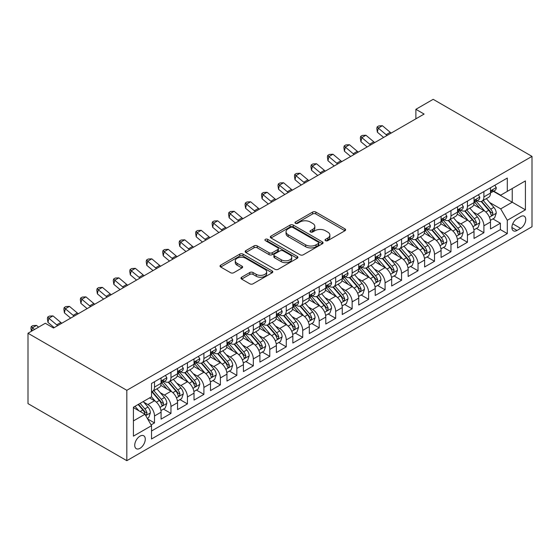 <?xml version="1.0" encoding="UTF-8"?>
<svg xmlns="http://www.w3.org/2000/svg" width="560" height="560" viewBox="0 0 560 560"><rect width="100%" height="100%" fill="white"/><g stroke="black" fill="none" stroke-linecap="round" stroke-linejoin="round"><path stroke-width="0.84" d="M325.507 240.66A1.603 0.924 0 0 0 327.768 240.66L344.946 230.741A2.289 1.323 0 0 0 345.618 229.81A2.289 1.323 0 0 0 344.946 228.872L315.847 212.072A2.289 1.323 0 0 0 312.613 212.072L295.435 221.991A1.603 0.924 0 0 0 294.966 222.642A1.603 0.924 0 0 0 295.435 223.3A1.603 0.924 0 0 0 297.696 223.3L299.922 222.012A7.315 4.221 0 0 1 310.268 222.012L312.69 223.412A7.315 4.221 0 0 1 314.839 226.401A7.315 4.221 0 0 1 312.69 229.39L310.471 230.671A1.603 0.924 0 0 0 310.002 231.322A1.603 0.924 0 0 0 310.471 231.98A1.603 0.924 0 0 0 312.732 231.98L314.958 230.692A7.315 4.221 0 0 1 325.304 230.692L327.726 232.092A7.315 4.221 0 0 1 329.868 235.081A7.315 4.221 0 0 1 327.726 238.07L325.507 239.351A1.603 0.924 0 0 0 325.038 240.009A1.603 0.924 0 0 0 325.507 240.66L325.507 239.351M140 448.315A7.455 4.305 120 0 0 144.872 441.742A7.455 4.305 120 0 0 143.724 435.771A7.455 4.305 120 0 0 140 436.142A7.455 4.305 120 0 0 135.128 442.708A7.455 4.305 120 0 0 136.276 448.686A7.455 4.305 120 0 0 140 448.315M241.64 277.228A2.289 1.323 0 0 0 240.968 278.159A2.289 1.323 0 0 0 241.64 279.09L249.802 283.808A2.289 1.323 0 0 0 253.036 283.808L272.111 272.79A2.289 1.323 0 0 0 272.783 271.859A2.289 1.323 0 0 0 272.111 270.921L243.012 254.121A2.289 1.323 0 0 0 239.778 254.121L220.703 265.139A2.289 1.323 0 0 0 220.031 266.07A2.289 1.323 0 0 0 220.703 267.001L230.566 272.699A2.289 1.323 0 0 0 233.8 272.699L241.962 267.981A2.289 1.323 0 0 0 242.634 267.05A2.289 1.323 0 0 0 241.962 266.119L237.069 263.291A6.118 3.528 0 0 1 235.277 260.799A6.118 3.528 0 0 1 239.057 257.537A6.118 3.528 0 0 1 245.721 258.3L264.88 269.36A6.118 3.528 0 0 1 266.672 271.859A6.118 3.528 0 0 1 262.892 275.121A6.118 3.528 0 0 1 256.228 274.351L253.036 272.51A2.289 1.323 0 0 0 249.802 272.51L241.64 277.228L241.64 279.09M532 156.38L433.174 99.323L415.884 109.312L424.116 114.065L53.529 328.02L45.297 323.267L28 333.249L126.826 390.306L532 156.38L532 226.751L126.826 460.677L126.826 390.306M300.083 254.779A2.289 1.323 0 0 0 303.317 254.779L322.392 243.761A2.289 1.323 0 0 0 323.064 242.83A2.289 1.323 0 0 0 322.392 241.899L293.293 225.092A2.289 1.323 0 0 0 290.059 225.092L270.984 236.11A2.289 1.323 0 0 0 270.312 237.041A2.289 1.323 0 0 0 270.984 237.972L300.083 254.779M266.042 241.003A1.603 0.924 0 0 1 267.666 241.234L267.666 239.33L297.255 256.41A2.289 1.323 0 0 1 297.92 257.341A2.289 1.323 0 0 1 297.255 258.279L278.173 269.29A2.289 1.323 0 0 1 274.946 269.29L245.84 252.49L245.84 250.621A2.289 1.323 0 0 0 245.175 251.559A2.289 1.323 0 0 0 245.84 252.49M245.84 250.621L254.009 245.91A2.289 1.323 0 0 1 257.243 245.91L269.045 252.721A2.289 1.323 0 0 0 272.272 252.721L277.69 249.599A2.289 1.323 0 0 0 278.362 248.661A2.289 1.323 0 0 0 277.69 247.73L265.405 240.639A1.603 0.924 0 0 1 264.936 239.981A1.603 0.924 0 0 1 265.923 239.127A1.603 0.924 0 0 1 267.666 239.33M151.074 424.9L154.497 422.926L147.658 418.978M143.773 402.185L147.903 404.572A9.317 5.376 60 0 1 154.497 415.982L161.084 412.181L161.084 419.118L170.968 413.413L163.471 409.087M160.244 392.672L164.374 395.059A9.317 5.376 60 0 1 170.968 406.476L177.555 402.668L177.555 409.612L187.432 403.907L179.942 399.581M176.715 383.166L180.845 385.553A9.317 5.376 60 0 1 187.432 396.963L194.026 393.162L194.026 400.099L203.903 394.394L196.413 390.068M193.179 373.653L197.316 376.04A9.317 5.376 60 0 1 203.903 387.457L210.497 383.649L210.497 390.593L220.374 384.888L212.884 380.562M209.65 364.147L213.787 366.534A9.317 5.376 60 0 1 220.374 377.944L226.968 374.143L226.968 381.08L236.845 375.375L229.355 371.049M226.121 354.634L230.258 357.028A9.317 5.376 60 0 1 236.845 368.438L243.432 364.63L243.432 371.574L253.316 365.869L245.826 361.543M242.592 345.128L246.729 347.515A9.317 5.376 60 0 1 253.316 358.925L259.903 355.124L259.903 362.068L269.787 356.356L262.297 352.03M259.063 335.622L263.2 338.009A9.317 5.376 60 0 1 269.787 349.419L276.374 345.611L276.374 352.555L286.258 346.85L278.768 342.524M275.534 326.109L279.671 328.496A9.317 5.376 60 0 1 286.258 339.906L292.845 336.105L292.845 343.049L302.729 337.344L295.232 333.011M292.005 316.603L296.142 318.99A9.317 5.376 60 0 1 302.729 330.4L309.316 326.592L309.316 333.536L319.2 327.831L311.703 323.505M308.476 307.09L312.613 309.477A9.317 5.376 60 0 1 319.2 320.887L325.787 317.086L325.787 324.03L335.671 318.325L328.174 313.999M324.947 297.584L329.084 299.971A9.317 5.376 60 0 1 335.671 311.381L342.258 307.58L342.258 314.517L352.142 308.812L344.645 304.486M341.418 288.071L345.555 290.458A9.317 5.376 60 0 1 352.142 301.868L358.729 298.067L358.729 305.011L368.613 299.306L361.116 294.98M357.889 278.565L362.026 280.952A9.317 5.376 60 0 1 368.613 292.362L375.2 288.561L375.2 295.498L385.084 289.793L377.587 285.467M374.36 269.052L378.497 271.439A9.317 5.376 60 0 1 385.084 282.856L391.671 279.048L391.671 285.992L401.555 280.287L394.058 275.961M390.831 259.546L394.968 261.933A9.317 5.376 60 0 1 401.555 273.343L408.142 269.542L408.142 276.479L418.026 270.774L410.529 266.448M407.302 250.033L411.432 252.42A9.317 5.376 60 0 1 418.026 263.837L424.613 260.029L424.613 266.973L434.497 261.268L427 256.942M423.773 240.527L427.903 242.914A9.317 5.376 60 0 1 434.497 254.324L441.084 250.523L441.084 257.46L450.968 251.755L443.471 247.429M440.244 231.014L444.374 233.408A9.317 5.376 60 0 1 450.968 244.818L457.555 241.01L457.555 247.954L467.432 242.249L459.942 237.923M456.715 221.508L460.845 223.895A9.317 5.376 60 0 1 467.432 235.305L474.026 231.504L474.026 238.448L483.903 232.743L483.903 225.799A9.317 5.376 -120 0 0 477.316 214.389L473.179 212.002M476.413 228.41L483.903 232.743M161.084 412.181A9.317 5.376 -120 0 0 154.497 400.764L149.555 397.915M177.555 402.668A9.317 5.376 -120 0 0 170.968 391.258L160.776 385.378M194.026 393.162A9.317 5.376 -120 0 0 187.432 381.752L177.247 375.865M210.497 383.649A9.317 5.376 -120 0 0 203.903 372.239L193.718 366.359M226.968 374.143A9.317 5.376 -120 0 0 220.374 362.733L210.189 356.846M243.432 364.63A9.317 5.376 -120 0 0 236.845 353.22L226.66 347.34M259.903 355.124A9.317 5.376 -120 0 0 253.316 343.714L243.131 337.834M276.374 345.611A9.317 5.376 -120 0 0 269.787 334.201L259.602 328.321M292.845 336.105A9.317 5.376 -120 0 0 286.258 324.695L276.073 318.815M309.316 326.592A9.317 5.376 -120 0 0 302.729 315.182L292.544 309.302M325.787 317.086A9.317 5.376 -120 0 0 319.2 305.676L309.015 299.796M342.258 307.58A9.317 5.376 -120 0 0 335.671 296.163L325.486 290.283M358.729 298.067A9.317 5.376 -120 0 0 352.142 286.657L341.957 280.777M375.2 288.561A9.317 5.376 -120 0 0 368.613 277.144L358.428 271.264M391.671 279.048A9.317 5.376 -120 0 0 385.084 267.638L374.899 261.758M408.142 269.542A9.317 5.376 -120 0 0 401.555 258.132L391.37 252.245M424.613 260.029A9.317 5.376 -120 0 0 418.026 248.619L407.841 242.739M441.084 250.523A9.317 5.376 -120 0 0 434.497 239.113L424.305 233.233M457.555 241.01A9.317 5.376 -120 0 0 450.968 229.6L440.776 223.72M474.026 231.504A9.317 5.376 -120 0 0 467.432 220.094L457.247 214.214M520.632 216.573L517.013 218.666A7.224 4.172 120 0 0 512.295 225.029A7.224 4.172 120 0 0 513.401 230.818A7.224 4.172 120 0 0 517.013 230.454L520.632 228.368A7.224 4.172 120 0 0 525.35 222.005A7.224 4.172 120 0 0 524.244 216.216A7.224 4.172 120 0 0 520.632 216.573M133.413 420.924L144.942 414.267L151.529 425.684L151.529 438.991L507.297 233.597L507.297 220.283L500.703 208.873L489.65 202.489M151.529 425.684L133.413 436.142L133.413 407.232L151.529 396.774L151.529 383.46L507.297 178.059L507.297 191.373L525.413 180.915L525.413 209.825L507.297 220.283M164.29 381.318L164.374 381.367A9.317 5.376 60 0 0 169.036 381.829L175.623 378.028A9.317 5.376 -120 0 0 177.555 373.758L177.555 368.438M180.761 371.812L180.845 371.861A9.317 5.376 60 0 0 185.507 372.323L192.094 368.515A9.317 5.376 -120 0 0 194.026 364.252L194.026 358.925M197.232 362.299L197.316 362.348A9.317 5.376 60 0 0 201.978 362.81L208.565 359.009A9.317 5.376 -120 0 0 210.497 354.739L210.497 349.419M213.703 352.793L213.787 352.842A9.317 5.376 60 0 0 218.449 353.304L225.036 349.496A9.317 5.376 -120 0 0 226.968 345.233L226.968 339.906M230.174 343.28L230.258 343.329A9.317 5.376 60 0 0 234.92 343.791L241.507 339.99A9.317 5.376 -120 0 0 243.432 335.727L243.432 330.4M246.645 333.774L246.729 333.823A9.317 5.376 60 0 0 251.391 334.285L257.978 330.477A9.317 5.376 -120 0 0 259.903 326.214L259.903 320.887M263.116 324.261L263.2 324.31A9.317 5.376 60 0 0 267.862 324.772L274.449 320.971A9.317 5.376 -120 0 0 276.374 316.708L276.374 311.381M279.587 314.755L279.671 314.804A9.317 5.376 60 0 0 284.326 315.266L290.92 311.458A9.317 5.376 -120 0 0 292.845 307.195L292.845 301.868M296.058 305.242L296.142 305.291A9.317 5.376 60 0 0 300.797 305.753L307.391 301.952A9.317 5.376 -120 0 0 309.316 297.689L309.316 292.362M312.529 295.736L312.613 295.785A9.317 5.376 60 0 0 317.268 296.247L323.862 292.446A9.317 5.376 -120 0 0 325.787 288.176L325.787 282.849M328.993 286.223L329.084 286.279A9.317 5.376 60 0 0 333.739 286.734L340.326 282.933A9.317 5.376 -120 0 0 342.258 278.67L342.258 273.343M345.464 276.717L345.555 276.766A9.317 5.376 60 0 0 350.21 277.228L356.797 273.427A9.317 5.376 -120 0 0 358.729 269.157L358.729 263.837M361.935 267.211L362.026 267.26A9.317 5.376 60 0 0 366.681 267.722L373.268 263.914A9.317 5.376 -120 0 0 375.2 259.651L375.2 254.324M378.406 257.698L378.497 257.747A9.317 5.376 60 0 0 383.152 258.209L389.739 254.408A9.317 5.376 -120 0 0 391.671 250.138L391.671 244.818M394.877 248.192L394.968 248.241A9.317 5.376 60 0 0 399.623 248.703L406.21 244.895A9.317 5.376 -120 0 0 408.142 240.632L408.142 235.305M411.348 238.679L411.432 238.728A9.317 5.376 60 0 0 416.094 239.19L422.681 235.389A9.317 5.376 -120 0 0 424.613 231.119L424.613 225.799M427.819 229.173L427.903 229.222A9.317 5.376 60 0 0 432.565 229.684L439.152 225.876A9.317 5.376 -120 0 0 441.084 221.613L441.084 216.286M444.29 219.66L444.374 219.709A9.317 5.376 60 0 0 449.036 220.171L455.623 216.37A9.317 5.376 -120 0 0 457.555 212.107L457.555 206.78M460.761 210.154L460.845 210.203A9.317 5.376 60 0 0 465.507 210.665L472.094 206.857A9.317 5.376 -120 0 0 474.026 202.594L474.026 197.267M151.529 431.004L500.374 229.6L500.374 223.23L490.497 228.935L490.497 221.991A9.317 5.376 -120 0 0 483.903 210.581L473.718 204.701M477.232 200.641L477.316 200.69A9.317 5.376 -120 0 0 481.978 201.152A9.317 5.376 -120 0 0 483.903 196.889L483.903 191.562M481.978 201.152L488.565 197.351A9.317 5.376 -120 0 0 490.497 193.088L490.497 187.761M154.497 381.745L154.497 387.072A9.317 5.376 60 0 1 152.565 391.342A9.317 5.376 60 0 1 151.529 391.713M152.565 391.342L159.152 387.534A9.317 5.376 -120 0 0 161.084 383.271L161.084 377.944M170.968 372.239L170.968 377.566A9.317 5.376 60 0 1 169.036 381.829M187.432 362.733L187.432 368.053A9.317 5.376 60 0 1 185.507 372.323M203.903 353.22L203.903 358.547A9.317 5.376 60 0 1 201.978 362.81M220.374 343.714L220.374 349.034A9.317 5.376 60 0 1 218.449 353.304M236.845 334.201L236.845 339.528A9.317 5.376 60 0 1 234.92 343.791M253.316 324.695L253.316 330.015A9.317 5.376 60 0 1 251.391 334.285M269.787 315.182L269.787 320.509A9.317 5.376 60 0 1 267.862 324.772M286.258 305.676L286.258 311.003A9.317 5.376 60 0 1 284.326 315.266M302.729 296.163L302.729 301.49A9.317 5.376 60 0 1 300.797 305.753M319.2 286.657L319.2 291.984A9.317 5.376 60 0 1 317.268 296.247M335.671 277.144L335.671 282.471A9.317 5.376 60 0 1 333.739 286.734M352.142 267.638L352.142 272.965A9.317 5.376 60 0 1 350.21 277.228M368.613 258.125L368.613 263.452A9.317 5.376 60 0 1 366.681 267.722M385.084 248.619L385.084 253.946A9.317 5.376 60 0 1 383.152 258.209M401.555 239.113L401.555 244.433A9.317 5.376 60 0 1 399.623 248.703M418.026 229.6L418.026 234.927A9.317 5.376 60 0 1 416.094 239.19M434.497 220.094L434.497 225.414A9.317 5.376 60 0 1 432.565 229.684M450.968 210.581L450.968 215.908A9.317 5.376 60 0 1 449.036 220.171M467.432 201.075L467.432 206.402A9.317 5.376 60 0 1 465.507 210.665M467.432 235.305L467.432 242.249M450.968 244.818L450.968 251.755M434.497 254.324L434.497 261.268M418.026 263.837L418.026 270.774M401.555 273.343L401.555 280.287M385.084 282.856L385.084 289.793M368.613 292.362L368.613 299.306M352.142 301.868L352.142 308.812M335.671 311.381L335.671 318.325M319.2 320.887L319.2 327.831M302.729 330.4L302.729 337.344M286.258 339.906L286.258 346.85M269.787 349.419L269.787 356.356M253.316 358.925L253.316 365.869M236.845 368.438L236.845 375.375M220.374 377.944L220.374 384.888M203.903 387.457L203.903 394.394M187.432 396.963L187.432 403.907M170.968 406.476L170.968 413.413M154.497 415.982L154.497 422.926M144.942 414.267L133.413 407.617M500.703 208.873L512.232 202.216L512.232 188.524L525.413 180.915M493.374 191.324L525.413 209.825M493.703 191.135L500.703 195.181L507.297 191.373M28 333.249L28 403.62L126.826 460.677M415.884 109.312L415.884 118.818M492.884 218.904L500.374 223.23M500.374 229.6L507.297 233.597M326.144 240.884L327.726 239.974A7.315 4.221 0 0 0 329.868 236.985L329.868 235.081M314.839 226.401L314.839 228.305A7.315 4.221 0 0 1 312.69 231.287L311.108 232.204M344.918 230.762L315.847 213.976A2.289 1.323 0 0 0 312.613 213.976L296.072 223.524M322.364 243.782L293.293 226.996A2.289 1.323 0 0 0 290.059 226.996L271.012 237.993M318.353 243.481A1.603 0.924 0 0 0 318.822 242.83A1.603 0.924 0 0 0 318.353 242.179L292.81 227.43A1.603 0.924 0 0 0 290.542 227.43L288.197 228.781A7.315 4.221 0 0 0 286.055 231.77A7.315 4.221 0 0 0 288.197 234.752L305.662 244.839A7.315 4.221 0 0 0 316.008 244.839L318.353 243.481L318.353 245.385A1.603 0.924 0 0 0 318.822 244.734L318.822 242.83M286.055 231.77L286.055 233.667A7.315 4.221 0 0 0 288.197 236.656L288.197 234.752M318.353 245.385L316.008 246.736A7.315 4.221 0 0 1 305.662 246.736L288.197 236.656M245.875 252.504L254.009 247.814L254.009 245.91M278.362 248.661L278.362 250.565A2.289 1.323 0 0 1 277.69 251.496L272.272 254.625A2.289 1.323 0 0 1 269.045 254.625L257.243 247.814A2.289 1.323 0 0 0 254.009 247.814M267.666 241.234L297.22 258.293M281.288 259.791A6.118 3.528 0 0 0 287.952 260.561A6.118 3.528 0 0 0 291.732 257.299A6.118 3.528 0 0 0 289.94 254.8L283.185 250.901A2.289 1.323 0 0 0 279.958 250.901L274.54 254.03A2.289 1.323 0 0 0 273.868 254.961A2.289 1.323 0 0 0 274.54 255.899L281.288 259.791L281.288 261.695A6.118 3.528 0 0 0 287.952 262.458A6.118 3.528 0 0 0 291.732 259.196L291.732 257.299M273.868 254.961L273.868 256.865A2.289 1.323 0 0 0 274.54 257.796L274.54 255.899M281.288 261.695L274.54 257.796M266.672 271.859L266.672 273.756A6.118 3.528 0 0 1 262.892 277.025A6.118 3.528 0 0 1 256.228 276.255L253.036 274.414A2.289 1.323 0 0 0 249.802 274.414L241.668 279.111M235.277 260.799L235.277 262.696A6.118 3.528 0 0 0 237.069 265.195L237.069 263.291M241.934 268.002L237.069 265.195M272.083 272.811L243.012 256.025A2.289 1.323 0 0 0 239.778 256.025L220.731 267.022M490.357 220.36L494.613 217.903L496.258 213.15A6.174 3.563 -120 0 0 493.857 207.354L486.332 198.639M484.82 211.183L476.217 201.229M479.927 208.285L474.936 202.503A14.791 8.54 -120 0 0 474.474 201.992M481.138 201.488L488.747 210.301A6.174 3.563 60 0 1 490.952 214.557L491.4 215.285L492.233 215.166L492.926 213.416A6.174 3.563 -120 0 0 490.728 209.16L483.203 200.445M481.586 201.348L489.762 210.812A3.143 1.813 60 0 1 490.553 212.044L492.926 213.416M494.858 185.241L496.258 187.663A6.174 3.563 60 0 1 494.977 190.393L491.848 192.206A6.174 3.563 -120 0 0 492.926 190.778L492.793 190.232M490.7 192.493L490.728 192.493A6.174 3.563 -120 0 0 491.848 192.206M492.128 190.323L492.926 190.778C492.541 189.854 491.876 190.232 490.952 191.919A6.174 3.563 60 0 1 490.497 192.801M387.107 135.436A11.648 6.727 60 0 1 386.134 134.687L378.287 128.093L377.37 132.202L383.614 137.445M391.223 133.056A11.648 6.727 60 0 1 390.25 132.314L382.403 125.713L378.287 128.093L377.16 126.854L378.805 125.902L382.403 125.713M377.37 132.202L376.789 128.499L377.16 126.854M473.886 229.873L478.142 227.416L479.787 222.656A6.174 3.563 -120 0 0 477.386 216.867L469.861 208.152M468.349 220.696L459.753 210.735M463.456 217.798L458.465 212.016A14.791 8.54 -120 0 0 458.003 211.498M464.667 211.001L472.276 219.814A6.174 3.563 60 0 1 474.481 224.063L474.929 224.798L475.762 224.679L476.455 222.922A6.174 3.563 -120 0 0 474.257 218.673L466.732 209.958M465.115 210.854L473.291 220.325A3.143 1.813 60 0 1 474.082 221.557L476.455 222.922M457.415 239.379L461.671 236.922L463.316 232.169A6.174 3.563 -120 0 0 460.915 226.373L453.39 217.658M451.878 230.202L443.282 220.248M446.985 227.304L441.994 221.522A14.791 8.54 -120 0 0 441.532 221.011M448.196 220.507L455.805 229.32A6.174 3.563 60 0 1 458.01 233.576L458.458 234.304L459.291 234.185L459.984 232.435A6.174 3.563 -120 0 0 457.786 228.179L450.261 219.464M448.644 220.367L456.82 229.831A3.143 1.813 60 0 1 457.618 231.063L459.984 232.435M440.944 248.892L445.2 246.435L446.845 241.675A6.174 3.563 -120 0 0 444.444 235.879L436.919 227.171M435.407 239.715L426.811 229.754M430.514 236.81L425.523 231.035A14.791 8.54 -120 0 0 425.068 230.517M431.725 230.02L439.334 238.833A6.174 3.563 60 0 1 441.539 243.082L441.987 243.817L442.82 243.698L443.513 241.941A6.174 3.563 -120 0 0 441.315 237.692L433.79 228.977M432.173 229.873L440.349 239.344A3.143 1.813 60 0 1 441.147 240.576L443.513 241.941M424.473 258.398L428.729 255.941L430.374 251.188A6.174 3.563 -120 0 0 427.973 245.392L420.448 236.677M418.936 249.221L410.34 239.267M414.043 246.323L409.052 240.541A14.791 8.54 -120 0 0 408.597 240.03M415.254 239.526L422.863 248.339A6.174 3.563 60 0 1 425.068 252.588L425.516 253.323L426.349 253.204L427.042 251.447A6.174 3.563 -120 0 0 424.844 247.198L417.319 238.483M415.702 239.379L423.878 248.85A3.143 1.813 60 0 1 424.676 250.082L427.042 251.447M478.387 194.747L479.787 197.176A6.174 3.563 60 0 1 478.513 199.906L475.377 201.712A6.174 3.563 -120 0 0 476.455 200.291L476.322 199.745M474.229 201.999L474.257 201.999A6.174 3.563 -120 0 0 475.377 201.712M475.657 199.829L476.455 200.291C476.07 199.36 475.405 199.738 474.481 201.432A6.174 3.563 60 0 1 474.026 202.307M370.636 144.942A11.648 6.727 60 0 1 369.663 144.2L361.816 137.599L360.899 141.708L367.143 146.958M374.752 142.569A11.648 6.727 60 0 1 373.779 141.82L365.932 135.226L361.816 137.599L360.689 136.367L362.334 135.415L365.932 135.226M360.899 141.708L360.325 138.005L360.689 136.367M461.916 204.26L463.316 206.682A6.174 3.563 60 0 1 462.042 209.412L458.913 211.218A6.174 3.563 -120 0 0 459.984 209.797L459.858 209.251M457.758 211.512L457.786 211.512A6.174 3.563 -120 0 0 458.913 211.218M459.186 209.342L459.984 209.797C459.599 208.873 458.941 209.251 458.01 210.938A6.174 3.563 60 0 1 457.555 211.82M354.165 154.455A11.648 6.727 60 0 1 353.192 153.706L345.345 147.112L344.428 151.214L350.672 156.464M358.281 152.075A11.648 6.727 60 0 1 357.308 151.333L349.461 144.732L345.345 147.112L344.218 145.873L345.863 144.921L349.461 144.732M344.428 151.214L343.854 147.518L344.218 145.873M445.445 213.766L446.845 216.195A6.174 3.563 60 0 1 445.571 218.925L442.442 220.731A6.174 3.563 -120 0 0 443.513 219.31L443.387 218.764M441.287 221.018L441.315 221.018A6.174 3.563 -120 0 0 442.442 220.731M442.715 218.848L443.513 219.31C443.128 218.379 442.47 218.757 441.539 220.451A6.174 3.563 60 0 1 441.084 221.326M337.694 163.961A11.648 6.727 60 0 1 336.721 163.219L328.874 156.618L327.957 160.727L334.201 165.977M341.81 161.581A11.648 6.727 60 0 1 340.844 160.839L332.99 154.238L328.874 156.618L327.747 155.386L329.392 154.434L332.99 154.238M327.957 160.727L327.383 157.024L327.747 155.386M428.974 223.279L430.374 225.701A6.174 3.563 60 0 1 429.1 228.431L425.971 230.237A6.174 3.563 -120 0 0 427.042 228.816L426.916 228.27M424.816 230.531L424.844 230.531A6.174 3.563 -120 0 0 425.971 230.237M426.244 228.361L427.042 228.816C426.657 227.885 425.999 228.27 425.068 229.957A6.174 3.563 60 0 1 424.613 230.839M321.223 173.474A11.648 6.727 60 0 1 320.25 172.725L312.403 166.131L311.486 170.233L317.73 175.483M325.339 171.094A11.648 6.727 60 0 1 324.373 170.345L316.519 163.751L312.403 166.131L311.276 164.892L312.921 163.94L316.519 163.751M311.486 170.233L310.912 166.537L311.276 164.892M408.002 267.911L412.258 265.454L413.903 260.694A6.174 3.563 -120 0 0 411.502 254.898L403.977 246.19M402.465 258.734L393.869 248.773M397.572 255.829L392.581 250.054A14.791 8.54 -120 0 0 392.126 249.536M398.783 249.032L406.399 257.845A6.174 3.563 60 0 1 408.597 262.101L409.045 262.829L409.878 262.717L410.571 260.96A6.174 3.563 -120 0 0 408.373 256.704L400.848 247.996M399.231 248.892L407.407 258.363A3.143 1.813 60 0 1 408.205 259.588L410.571 260.96M412.503 232.785L413.903 235.214A6.174 3.563 60 0 1 412.629 237.944L409.5 239.75A6.174 3.563 -120 0 0 410.571 238.329L410.445 237.776M408.345 240.037L408.373 240.037A6.174 3.563 -120 0 0 409.5 239.75M409.773 237.867L410.571 238.329C410.186 237.398 409.528 237.776 408.597 239.47A6.174 3.563 60 0 1 408.142 240.345M304.752 182.98A11.648 6.727 60 0 1 303.779 182.238L295.932 175.637L295.015 179.746L301.259 184.996M308.868 180.6A11.648 6.727 60 0 1 307.902 179.858L300.048 173.257L295.932 175.637L294.805 174.398L296.45 173.453L300.048 173.257M295.015 179.746L294.441 176.043L294.805 174.398M391.531 277.417L395.787 274.96L397.432 270.207A6.174 3.563 -120 0 0 395.031 264.411L387.506 255.696M386.001 268.24L377.398 258.279M381.101 265.342L376.11 259.56A14.791 8.54 -120 0 0 375.655 259.049M382.312 258.545L389.928 267.358A6.174 3.563 60 0 1 392.126 271.607L392.574 272.342L393.407 272.223L394.1 270.466A6.174 3.563 -120 0 0 391.902 266.217L384.377 257.502M382.76 258.398L390.943 267.869A3.143 1.813 60 0 1 391.734 269.101L394.1 270.466M396.032 242.298L397.432 244.72A6.174 3.563 60 0 1 396.158 247.45L393.029 249.256A6.174 3.563 -120 0 0 394.1 247.835L393.974 247.289M391.874 249.55L391.902 249.55A6.174 3.563 -120 0 0 393.029 249.256M393.302 247.373L394.1 247.835C393.715 246.904 393.057 247.289 392.126 248.976A6.174 3.563 60 0 1 391.671 249.858M288.281 192.486A11.648 6.727 60 0 1 287.308 191.744L279.461 185.143L278.544 189.252L284.795 194.502M292.397 190.113A11.648 6.727 60 0 1 291.431 189.364L283.577 182.77L279.461 185.143L278.334 183.911L279.979 182.959L283.577 182.77M278.544 189.252L277.97 185.556L278.334 183.911M375.06 286.93L379.316 284.473L380.961 279.713A6.174 3.563 -120 0 0 378.56 273.917L371.035 265.209M369.53 277.753L360.927 267.792M364.63 274.848L359.639 269.073A14.791 8.54 -120 0 0 359.184 268.555M365.841 268.051L373.457 276.864A6.174 3.563 60 0 1 375.655 281.12L376.103 281.848L376.936 281.736L377.629 279.979A6.174 3.563 -120 0 0 375.431 275.723L367.906 267.015M366.289 267.911L374.472 277.382A3.143 1.813 60 0 1 375.263 278.607L377.629 279.979M379.568 251.804L380.961 254.226A6.174 3.563 60 0 1 379.687 256.963L376.558 258.769A6.174 3.563 -120 0 0 377.629 257.348L377.503 256.795M375.403 259.056L375.431 259.056A6.174 3.563 -120 0 0 376.558 258.769M376.838 256.886L377.629 257.348C377.244 256.417 376.586 256.795 375.655 258.489A6.174 3.563 60 0 1 375.2 259.364M271.81 201.999A11.648 6.727 60 0 1 270.844 201.25L262.99 194.656L262.073 198.765L268.324 204.015M275.926 199.619A11.648 6.727 60 0 1 274.96 198.877L267.106 192.276L262.99 194.656L261.863 193.417L263.508 192.472L267.106 192.276M262.073 198.765L261.499 195.062L261.863 193.417M358.589 296.436L362.845 293.979L364.49 289.226A6.174 3.563 -120 0 0 362.089 283.43L354.564 274.715M353.059 287.259L344.456 277.298M348.159 284.361L343.168 278.579A14.791 8.54 -120 0 0 342.713 278.068M349.37 277.564L356.986 286.377A6.174 3.563 60 0 1 359.184 290.626L359.632 291.361L360.465 291.242L361.158 289.485A6.174 3.563 -120 0 0 358.96 285.236L351.435 276.521M349.818 277.417L358.001 286.888A3.143 1.813 60 0 1 358.792 288.12L361.158 289.485M363.097 261.317L364.49 263.739A6.174 3.563 60 0 1 363.216 266.469L360.087 268.275A6.174 3.563 -120 0 0 361.158 266.854L361.032 266.308M358.939 268.569L358.96 268.569A6.174 3.563 -120 0 0 360.087 268.275M360.367 266.392L361.158 266.854C360.773 265.923 360.115 266.308 359.184 267.995A6.174 3.563 60 0 1 358.729 268.877M255.339 211.505A11.648 6.727 60 0 1 254.373 210.763L246.519 204.162L245.602 208.271L251.853 213.521M259.455 209.132A11.648 6.727 60 0 1 258.489 208.383L250.635 201.789L246.519 204.162L245.392 202.93L247.037 201.978L250.635 201.789M245.602 208.271L245.028 204.575L245.392 202.93M342.118 305.942L346.374 303.485L348.026 298.732A6.174 3.563 -120 0 0 345.618 292.936L338.093 284.221M336.588 296.765L327.985 286.811M331.688 293.867L326.697 288.092A14.791 8.54 -120 0 0 326.242 287.574M332.899 287.07L340.515 295.883A6.174 3.563 60 0 1 342.713 300.139L343.161 300.867L343.994 300.755L344.687 298.998A6.174 3.563 -120 0 0 342.489 294.742L334.964 286.034M333.347 286.93L341.53 296.401A3.143 1.813 60 0 1 342.321 297.626L344.687 298.998M346.626 270.823L348.026 273.245A6.174 3.563 60 0 1 346.745 275.982L343.616 277.788A6.174 3.563 -120 0 0 344.687 276.367L344.561 275.814M342.468 278.075L342.489 278.075A6.174 3.563 -120 0 0 343.616 277.788M343.896 275.905L344.687 276.367C344.302 275.436 343.644 275.814 342.713 277.508A6.174 3.563 60 0 1 342.258 278.383M238.868 221.018A11.648 6.727 60 0 1 237.902 220.269L230.048 213.675L229.138 217.784L235.382 223.034M242.984 218.638A11.648 6.727 60 0 1 242.018 217.896L234.164 211.295L230.048 213.675L228.921 212.436L230.573 211.484L234.164 211.295M229.138 217.784L228.557 214.081L228.921 212.436M325.647 315.455L329.903 312.998L331.555 308.245A6.174 3.563 -120 0 0 329.147 302.449L321.622 293.734M320.117 306.278L311.514 296.317M315.224 303.38L310.226 297.598A14.791 8.54 -120 0 0 309.771 297.08M316.428 296.583L324.044 305.396A6.174 3.563 60 0 1 326.242 309.645L326.69 310.38L327.523 310.261L328.223 308.504A6.174 3.563 -120 0 0 326.018 304.255L318.493 295.54M316.876 296.436L325.059 305.907A3.143 1.813 60 0 1 325.85 307.139L328.223 308.504M330.155 280.329L331.555 282.758A6.174 3.563 60 0 1 330.274 285.488L327.145 287.294A6.174 3.563 -120 0 0 328.223 285.873L328.09 285.327M325.997 287.581L326.018 287.581A6.174 3.563 -120 0 0 327.145 287.294M327.425 285.411L328.223 285.873C327.831 284.942 327.173 285.327 326.242 287.014A6.174 3.563 60 0 1 325.787 287.889M222.397 230.524A11.648 6.727 60 0 1 221.431 229.782L213.577 223.181L212.667 227.29L218.911 232.54M226.513 228.151A11.648 6.727 60 0 1 225.547 227.402L217.7 220.808L213.577 223.181L212.45 221.949L214.102 220.997L217.7 220.808M212.667 227.29L212.086 223.587L212.45 221.949M309.176 324.961L313.432 322.504L315.084 317.751A6.174 3.563 -120 0 0 312.676 311.955L305.151 303.24M303.646 315.784L295.043 305.83M298.753 312.886L293.755 307.104A14.791 8.54 -120 0 0 293.3 306.593M299.957 306.089L307.573 314.902A6.174 3.563 60 0 1 309.771 319.158L310.219 319.886L311.059 319.767L311.752 318.017A6.174 3.563 -120 0 0 309.547 313.761L302.022 305.053M300.405 305.949L308.588 315.413A3.143 1.813 60 0 1 309.379 316.645L311.752 318.017M313.684 289.842L315.084 292.264A6.174 3.563 60 0 1 313.803 294.994L310.674 296.807A6.174 3.563 -120 0 0 311.752 295.379L311.619 294.833M309.526 297.094L309.547 297.094A6.174 3.563 -120 0 0 310.674 296.807M310.954 294.924L311.752 295.379C311.36 294.455 310.702 294.833 309.771 296.52A6.174 3.563 60 0 1 309.316 297.402M205.926 240.037A11.648 6.727 60 0 1 204.96 239.288L197.106 232.694L196.196 236.803L202.44 242.046M210.042 237.657A11.648 6.727 60 0 1 209.076 236.915L201.229 230.314L197.106 232.694L195.979 231.455L197.631 230.503L201.229 230.314M196.196 236.803L195.615 233.1L195.979 231.455M292.712 334.474L296.968 332.017L298.613 327.257A6.174 3.563 -120 0 0 296.205 321.468L288.68 312.753M287.175 325.297L278.572 315.336M282.282 322.399L277.291 316.617A14.791 8.54 -120 0 0 276.829 316.099M283.493 315.602L291.102 324.415A6.174 3.563 60 0 1 293.3 328.664L293.748 329.399L294.588 329.28L295.281 327.523A6.174 3.563 -120 0 0 293.076 323.274L285.551 314.559M283.934 315.455L292.117 324.926A3.143 1.813 60 0 1 292.908 326.158L295.281 327.523M297.213 299.348L298.613 301.777A6.174 3.563 60 0 1 297.332 304.507L294.203 306.313A6.174 3.563 -120 0 0 295.281 304.892L295.148 304.346M293.055 306.6L293.076 306.6A6.174 3.563 -120 0 0 294.203 306.313M294.483 304.43L295.281 304.892C294.889 303.961 294.231 304.339 293.3 306.033A6.174 3.563 60 0 1 292.845 306.908M189.455 249.543A11.648 6.727 60 0 1 188.489 248.801L180.635 242.2L179.725 246.309L185.969 251.559M193.571 247.17A11.648 6.727 60 0 1 192.605 246.421L184.758 239.827L180.635 242.2L179.508 240.968L181.16 240.016L184.758 239.827M179.725 246.309L179.144 242.606L179.508 240.968M280.742 308.861L282.142 311.283A6.174 3.563 60 0 1 280.861 314.013L277.732 315.819A6.174 3.563 -120 0 0 278.81 314.398L278.677 313.852M276.584 316.113L276.605 316.113A6.174 3.563 -120 0 0 277.732 315.819M278.012 313.943L278.81 314.398C278.418 313.474 277.76 313.852 276.829 315.539A6.174 3.563 60 0 1 276.374 316.421M172.984 259.056A11.648 6.727 60 0 1 172.018 258.307L164.164 251.713L163.254 255.815L169.498 261.065M177.107 256.676A11.648 6.727 60 0 1 176.134 255.934L168.287 249.333L164.164 251.713L163.037 250.474L164.689 249.522L168.287 249.333M163.254 255.815L162.673 252.119L163.037 250.474M264.271 318.367L265.671 320.796A6.174 3.563 60 0 1 264.39 323.526L261.261 325.332A6.174 3.563 -120 0 0 262.339 323.911L262.206 323.365M260.113 325.619L260.134 325.619A6.174 3.563 -120 0 0 261.261 325.332M261.541 323.449L262.339 323.911C261.947 322.98 261.289 323.358 260.358 325.052A6.174 3.563 60 0 1 259.903 325.927M156.513 268.562A11.648 6.727 60 0 1 155.547 267.82L147.7 261.219L146.783 265.328L153.027 270.578M160.636 266.182A11.648 6.727 60 0 1 159.663 265.44L151.816 258.846L147.7 261.219L146.573 259.987L148.218 259.035L151.816 258.846M146.783 265.328L146.202 261.625L146.573 259.987M276.241 343.98L280.497 341.523L282.142 336.77A6.174 3.563 -120 0 0 279.734 330.974L272.209 322.259M270.704 334.803L262.101 324.849M265.811 331.905L260.82 326.123A14.791 8.54 -120 0 0 260.358 325.612M267.022 325.108L274.631 333.921A6.174 3.563 60 0 1 276.829 338.177L277.284 338.905L278.117 338.786L278.81 337.036A6.174 3.563 -120 0 0 276.605 332.78L269.08 324.065M267.47 324.968L275.646 334.432A3.143 1.813 60 0 1 276.437 335.664L278.81 337.036M259.77 353.493L264.026 351.036L265.671 346.276A6.174 3.563 -120 0 0 263.263 340.48L255.738 331.772M254.233 344.316L245.63 334.355M249.34 341.411L244.349 335.636A14.791 8.54 -120 0 0 243.887 335.118M250.551 334.621L258.16 343.434A6.174 3.563 60 0 1 260.358 347.683L260.813 348.418L261.646 348.299L262.339 346.542A6.174 3.563 -120 0 0 260.134 342.293L252.609 333.578M250.999 334.474L259.175 343.945A3.143 1.813 60 0 1 259.966 345.177L262.339 346.542M243.299 362.999L247.555 360.542L249.2 355.789A6.174 3.563 -120 0 0 246.799 349.993L239.267 341.278M237.762 353.822L229.159 343.868M232.869 350.924L227.878 345.142A14.791 8.54 -120 0 0 227.416 344.631M234.08 344.127L241.689 352.94A6.174 3.563 60 0 1 243.887 357.189L244.342 357.924L245.175 357.805L245.868 356.048A6.174 3.563 -120 0 0 243.663 351.799L236.138 343.084M234.528 343.987L242.704 353.451A3.143 1.813 60 0 1 243.495 354.683L245.868 356.048M247.8 327.88L249.2 330.302A6.174 3.563 60 0 1 247.919 333.032L244.79 334.838A6.174 3.563 -120 0 0 245.868 333.417L245.735 332.871M243.642 335.132L243.663 335.132A6.174 3.563 -120 0 0 244.79 334.838M245.07 332.962L245.868 333.417C245.476 332.486 244.818 332.871 243.887 334.558A6.174 3.563 60 0 1 243.432 335.44M140.042 278.075A11.648 6.727 60 0 1 139.076 277.326L131.229 270.732L130.312 274.834L136.556 280.084M144.165 275.695A11.648 6.727 60 0 1 143.192 274.953L135.345 268.352L131.229 270.732L130.102 269.493L131.747 268.541L135.345 268.352M130.312 274.834L129.731 271.138L130.102 269.493M226.828 372.512L231.084 370.055L232.729 365.295A6.174 3.563 -120 0 0 230.328 359.499L222.803 350.791M221.291 363.335L212.688 353.374M216.398 360.43L211.407 354.655A14.791 8.54 -120 0 0 210.945 354.137M217.609 353.64L225.218 362.453A6.174 3.563 60 0 1 227.423 366.702L227.871 367.43L228.704 367.318L229.397 365.561A6.174 3.563 -120 0 0 227.199 361.305L219.667 352.597M218.057 353.493L226.233 362.964A3.143 1.813 60 0 1 227.024 364.189L229.397 365.561M231.329 337.386L232.729 339.815A6.174 3.563 60 0 1 231.448 342.545L228.319 344.351A6.174 3.563 -120 0 0 229.397 342.93L229.264 342.384M227.171 344.638L227.199 344.638A6.174 3.563 -120 0 0 228.319 344.351M228.599 342.468L229.397 342.93C229.005 341.999 228.347 342.377 227.423 344.071A6.174 3.563 60 0 1 226.968 344.946M123.571 287.581A11.648 6.727 60 0 1 122.605 286.839L114.758 280.238L113.841 284.347L120.085 289.597M127.694 285.201A11.648 6.727 60 0 1 126.721 284.459L118.874 277.858L114.758 280.238L113.631 279.006L115.276 278.054L118.874 277.858M113.841 284.347L113.26 280.644L113.631 279.006M210.357 382.018L214.613 379.561L216.258 374.808A6.174 3.563 -120 0 0 213.857 369.012L206.332 360.297M204.82 372.841L196.217 362.887M199.927 369.943L194.936 364.161A14.791 8.54 -120 0 0 194.474 363.65M201.138 363.146L208.747 371.959A6.174 3.563 60 0 1 210.952 376.208L211.4 376.943L212.233 376.824L212.926 375.067A6.174 3.563 -120 0 0 210.728 370.818L203.203 362.103M201.586 362.999L209.762 372.47A3.143 1.813 60 0 1 210.553 373.702L212.926 375.067M214.858 346.899L216.258 349.321A6.174 3.563 60 0 1 214.977 352.051L211.848 353.857A6.174 3.563 -120 0 0 212.926 352.436L212.793 351.89M210.7 354.151L210.728 354.151A6.174 3.563 -120 0 0 211.848 353.857M212.128 351.974L212.926 352.436C212.541 351.505 211.876 351.89 210.952 353.577A6.174 3.563 60 0 1 210.497 354.459M107.107 297.087A11.648 6.727 60 0 1 106.134 296.345L98.287 289.744L97.37 293.853L103.614 299.103M111.223 294.714A11.648 6.727 60 0 1 110.25 293.965L102.403 287.371L98.287 289.744L97.16 288.512L98.805 287.56L102.403 287.371M97.37 293.853L96.789 290.157L97.16 288.512M193.886 391.531L198.142 389.074L199.787 384.314A6.174 3.563 -120 0 0 197.386 378.518L189.861 369.81M188.349 382.354L179.753 372.393M183.456 379.449L178.465 373.674A14.791 8.54 -120 0 0 178.003 373.156M184.667 372.652L192.276 381.465A6.174 3.563 60 0 1 194.481 385.721L194.929 386.449L195.762 386.337L196.455 384.58A6.174 3.563 -120 0 0 194.257 380.324L186.732 371.616M185.115 372.512L193.291 381.983A3.143 1.813 60 0 1 194.082 383.208L196.455 384.58M198.387 356.405L199.787 358.834A6.174 3.563 60 0 1 198.513 361.564L195.377 363.37A6.174 3.563 -120 0 0 196.455 361.949L196.322 361.396M194.229 363.657L194.257 363.657A6.174 3.563 -120 0 0 195.377 363.37M195.657 361.487L196.455 361.949C196.07 361.018 195.405 361.396 194.481 363.09A6.174 3.563 60 0 1 194.026 363.965M90.636 306.6A11.648 6.727 60 0 1 89.663 305.851L81.816 299.257L80.899 303.366L87.143 308.616M94.752 304.22A11.648 6.727 60 0 1 93.779 303.478L85.932 296.877L81.816 299.257L80.689 298.018L82.334 297.073L85.932 296.877M80.899 303.366L80.325 299.663L80.689 298.018M177.415 401.037L181.671 398.58L183.316 393.827A6.174 3.563 -120 0 0 180.915 388.031L173.39 379.316M171.878 391.86L163.282 381.899M166.985 388.962L161.994 383.18A14.791 8.54 -120 0 0 161.532 382.669M168.196 382.165L175.805 390.978A6.174 3.563 60 0 1 178.01 395.227L178.458 395.962L179.291 395.843L179.984 394.086A6.174 3.563 -120 0 0 177.786 389.837L170.261 381.122M168.644 382.018L176.82 391.489A3.143 1.813 60 0 1 177.618 392.721L179.984 394.086M181.916 365.918L183.316 368.34A6.174 3.563 60 0 1 182.042 371.07L178.913 372.876A6.174 3.563 -120 0 0 179.984 371.455L179.858 370.909M177.758 373.17L177.786 373.17A6.174 3.563 -120 0 0 178.913 372.876M179.186 370.993L179.984 371.455C179.599 370.524 178.941 370.909 178.01 372.596A6.174 3.563 60 0 1 177.555 373.478M74.165 316.106A11.648 6.727 60 0 1 73.192 315.364L65.345 308.763L64.428 312.872L70.672 318.122M78.281 313.733A11.648 6.727 60 0 1 77.308 312.984L69.461 306.39L65.345 308.763L64.218 307.531L65.863 306.579L69.461 306.39M64.428 312.872L63.854 309.176L64.218 307.531M160.944 410.55L165.2 408.086L166.845 403.333A6.174 3.563 -120 0 0 164.444 397.537L156.919 388.829M155.407 401.366L151.466 396.809M150.514 398.468L149.877 397.726M151.725 391.671L159.334 400.484A6.174 3.563 60 0 1 161.539 404.74L161.987 405.468L162.82 405.356L163.513 403.599A6.174 3.563 -120 0 0 161.315 399.343L153.79 390.635M152.173 391.531L160.349 401.002A3.143 1.813 60 0 1 161.147 402.227L163.513 403.599M165.445 375.424L166.845 377.846A6.174 3.563 60 0 1 165.571 380.583L162.442 382.389A6.174 3.563 -120 0 0 163.513 380.968L163.387 380.415M161.287 382.676L161.315 382.676A6.174 3.563 -120 0 0 162.442 382.389M162.715 380.506L163.513 380.968C163.128 380.037 162.47 380.415 161.539 382.109A6.174 3.563 60 0 1 161.084 382.984M57.694 325.619A11.648 6.727 60 0 1 56.721 324.87L48.874 318.276L47.957 322.385L54.201 327.635M61.81 323.239A11.648 6.727 60 0 1 60.844 322.497L52.99 315.896L48.874 318.276L47.747 317.037L49.392 316.092L52.99 315.896M47.957 322.385L47.383 318.682L47.747 317.037M147.329 418.404L148.729 417.599L150.374 412.846A6.174 3.563 -120 0 0 147.973 407.05L143.234 401.562M138.81 410.732L135.002 406.315M134.043 407.981L133.413 407.246M138.131 404.509L142.863 409.997A6.174 3.563 60 0 1 145.068 414.246L145.516 414.981L146.349 414.862L147.042 413.105A6.174 3.563 -120 0 0 144.844 408.856L140.105 403.368M138.509 404.292L143.878 410.508A3.143 1.813 60 0 1 144.676 411.74L147.042 413.105M38.584 327.138L36.519 325.409L32.403 327.782L31.654 331.142M34.468 329.518L31.276 326.55L32.921 325.598L36.519 325.409M31.395 331.289L30.912 328.195L31.276 326.55M147.903 404.572L154.497 400.764M164.374 395.059L170.968 391.258M180.845 385.553L187.432 381.752M197.316 376.04L203.903 372.239M213.787 366.534L220.374 362.733M230.258 357.028L236.845 353.22M246.729 347.515L253.316 343.714M263.2 338.009L269.787 334.201M279.671 328.496L286.258 324.695M296.142 318.99L302.729 315.182M312.613 309.477L319.2 305.676M329.084 299.971L335.671 296.163M345.555 290.458L352.142 286.657M362.026 280.952L368.613 277.144M378.497 271.439L385.084 267.638M394.968 261.933L401.555 258.132M411.432 252.42L418.026 248.619M427.903 242.914L434.497 239.113M444.374 233.408L450.968 229.6M460.845 223.895L467.432 220.094M477.316 214.389L483.903 210.581M483.903 196.889L490.497 193.088M154.497 387.072L161.084 383.271M170.968 377.566L177.555 373.758M187.432 368.053L194.026 364.252M203.903 358.547L210.497 354.739M220.374 349.034L226.968 345.233M236.845 339.528L243.432 335.727M253.316 330.015L259.903 326.214M269.787 320.509L276.374 316.708M286.258 311.003L292.845 307.195M302.729 301.49L309.316 297.689M319.2 291.984L325.787 288.176M335.671 282.471L342.258 278.67M352.142 272.965L358.729 269.157M368.613 263.452L375.2 259.651M385.084 253.946L391.671 250.138M401.555 244.433L408.142 240.632M418.026 234.927L424.613 231.119M434.497 225.414L441.084 221.613M450.968 215.908L457.555 212.107M467.432 206.402L474.026 202.594M483.903 225.799L490.497 221.991M512.736 223.804L520.632 228.368M511.903 227.507L517.013 230.454M327.726 239.974L327.726 238.07M310.471 231.98L310.471 230.671M312.69 231.287L312.69 229.39M295.435 223.3L295.435 221.991M312.613 213.976L312.613 212.072M315.847 213.976L315.847 212.072M344.946 230.741L344.946 228.872M270.984 237.972L270.984 236.11M290.059 226.996L290.059 225.092M293.293 226.996L293.293 225.092M322.392 243.761L322.392 241.899M305.662 246.736L305.662 244.839M316.008 246.736L316.008 244.839M257.243 247.814L257.243 245.91M269.045 254.625L269.045 252.721M272.272 254.625L272.272 252.721M277.69 251.496L277.69 249.599M297.255 258.279L297.255 256.41M249.802 274.414L249.802 272.51M253.036 274.414L253.036 272.51M256.228 276.255L256.228 274.351M241.962 267.981L241.962 266.119M220.703 267.001L220.703 265.139M239.778 256.025L239.778 254.121M243.012 256.025L243.012 254.121M272.111 272.79L272.111 270.921M489.412 217.196L496.216 213.269M490.728 209.16L493.857 207.354M485.807 212.002L488.747 210.301M496.216 187.593L490.497 190.897M386.134 134.687L390.25 132.314M472.941 226.709L479.745 222.782M474.257 218.673L477.386 216.867M469.336 221.508L472.276 219.814M456.47 236.215L463.274 232.288M457.786 228.179L460.915 226.373M452.865 231.021L455.805 229.32M439.999 245.728L446.803 241.794M441.315 237.692L444.444 235.879M436.394 240.527L439.334 238.833M423.535 255.234L430.332 251.307M424.844 247.198L427.973 245.392M419.923 250.04L422.863 248.339M479.745 197.106L474.026 200.41M369.663 144.2L373.779 141.82M463.274 206.612L457.555 209.916M353.192 153.706L357.308 151.333M446.803 216.125L441.084 219.429M336.721 163.219L340.844 160.839M430.332 225.631L424.613 228.935M320.25 172.725L324.373 170.345M407.064 264.74L413.868 260.813M408.373 256.704L411.502 254.898M403.452 259.546L406.399 257.845M413.868 235.137L408.142 238.448M303.779 182.238L307.902 179.858M390.593 274.253L397.397 270.326M391.902 266.217L395.031 264.411M386.981 269.059L389.928 267.358M397.397 244.65L391.671 247.954M287.308 191.744L291.431 189.364M374.122 283.759L380.926 279.832M375.431 275.723L378.56 273.917M370.51 278.565L373.457 276.864M380.926 254.156L375.2 257.46M270.844 201.25L274.96 198.877M357.651 293.272L364.455 289.345M358.96 285.236L362.089 283.43M354.039 288.078L356.986 286.377M364.455 263.669L358.729 266.973M254.373 210.763L258.489 208.383M341.18 302.778L347.984 298.851M342.489 294.742L345.618 292.936M337.568 297.584L340.515 295.883M347.984 273.175L342.258 276.479M237.902 220.269L242.018 217.896M324.709 312.291L331.513 308.364M326.018 304.255L329.147 302.449M321.097 307.097L324.044 305.396M331.513 282.688L325.787 285.992M221.431 229.782L225.547 227.402M308.238 321.797L315.042 317.87M309.547 313.761L312.676 311.955M304.626 316.603L307.573 314.902M315.042 292.194L309.316 295.498M204.96 239.288L209.076 236.915M291.767 331.31L298.571 327.383M293.076 323.274L296.205 321.468M288.155 326.109L291.102 324.415M298.571 301.707L292.845 305.011M188.489 248.801L192.605 246.421M282.1 311.213L276.374 314.517M172.018 258.307L176.134 255.934M265.629 320.726L259.903 324.03M155.547 267.82L159.663 265.44M275.296 340.816L282.1 336.889M276.605 332.78L279.734 330.974M271.684 335.622L274.631 333.921M258.825 350.329L265.629 346.395M260.134 342.293L263.263 340.48M255.213 345.128L258.16 343.434M242.354 359.835L249.158 355.908M243.663 351.799L246.799 349.993M238.749 354.641L241.689 352.94M249.158 330.232L243.432 333.536M139.076 277.326L143.192 274.953M225.883 369.348L232.687 365.414M227.199 361.305L230.328 359.499M222.278 364.147L225.218 362.453M232.687 339.738L226.968 343.049M122.605 286.839L126.721 284.459M209.412 378.854L216.216 374.927M210.728 370.818L213.857 369.012M205.807 373.66L208.747 371.959M216.216 349.251L210.497 352.555M106.134 296.345L110.25 293.965M192.941 388.36L199.745 384.433M194.257 380.324L197.386 378.518M189.336 383.166L192.276 381.465M199.745 358.757L194.026 362.061M89.663 305.851L93.779 303.478M176.47 397.873L183.274 393.946M177.786 389.837L180.915 388.031M172.865 392.679L175.805 390.978M183.274 368.27L177.555 371.574M73.192 315.364L77.308 312.984M159.999 407.379L166.803 403.452M161.315 399.343L164.444 397.537M156.394 402.185L159.334 400.484M166.803 377.776L161.084 381.08M56.721 324.87L60.844 322.497M145.726 415.625L150.332 412.965M144.844 408.856L147.973 407.05M140.203 411.537L142.863 409.997"/></g></svg>
